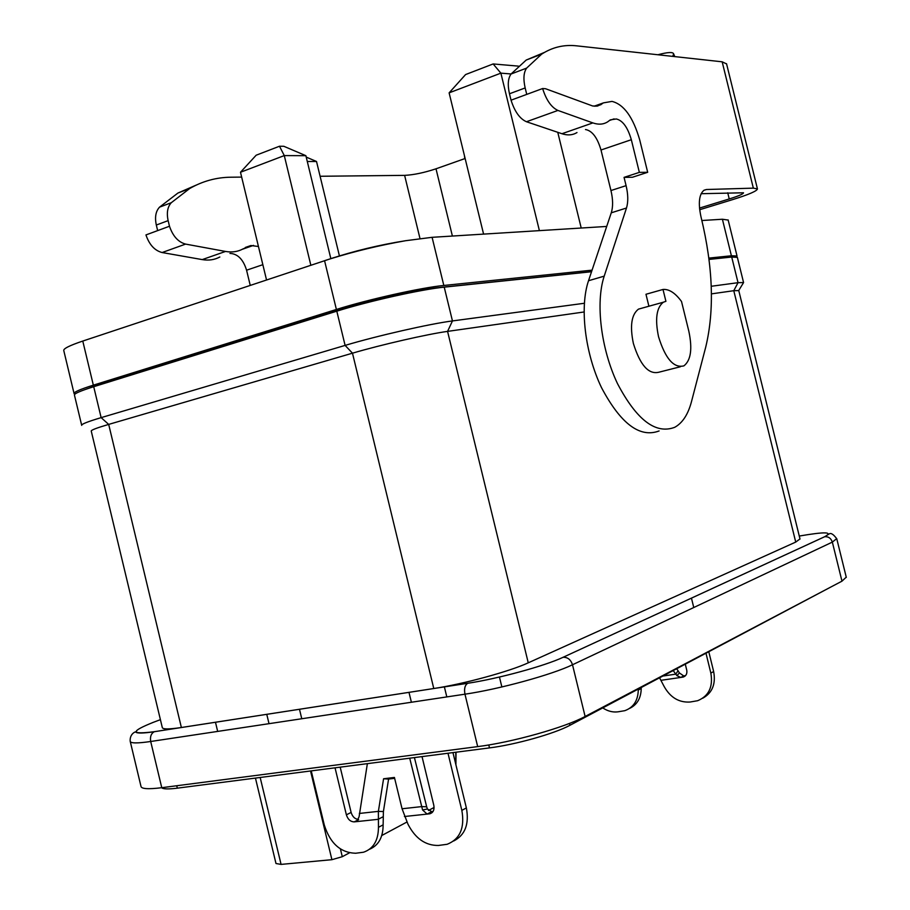 <?xml version="1.0" encoding="UTF-8"?>
<svg xmlns="http://www.w3.org/2000/svg" width="910" height="910" viewBox="0 0 910 910"><rect width="100%" height="100%" fill="white"/><g stroke="black" fill="none" stroke-linecap="round" stroke-linejoin="round"><path stroke-width="1.36" d="M477.682 746.61L464.964 694.182L150.696 741.491L161.764 787.696L477.682 746.61C512.102 742.367 565.133 727.409 585.119 716.477L841.977 581.16L846.243 577.167M202.236 259.6L162.105 252.536C154.689 250.614 149.308 244.744 145.953 234.928L169.487 226.237C172.866 236.156 178.235 242.117 185.617 244.096L225.532 251.444L202.236 259.6C208.731 260.692 214.589 259.828 219.833 256.995M245.313 247.475L250.864 245.541L243.004 248.919C237.817 251.74 231.993 252.593 225.532 251.444M258.44 246.485L250.864 245.541M196.196 185.105L177.928 193.045L189.61 188.575C202.555 181.147 216.341 177.348 230.958 177.211L241.662 177.097M320.104 176.267L404.62 175.368C413.743 174.902 424.197 172.707 436.004 168.805L464.794 158.624L464.43 155.621M189.61 188.575L171.285 202.714C167.52 206.843 166.473 212.815 168.134 220.641L169.487 226.237M161.764 787.696C148.137 789.391 141.198 788.913 140.959 786.263L130.289 741.661M591.58 271.624L435.628 287.935C416.029 289.824 370.461 299.982 342.865 308.672L99.656 384.282L85.847 389.275M511.09 73.96L500.875 73.153L493.14 63.95L518.427 66.123M493.14 63.95L465.601 74.552L449.119 92.854L500.875 73.153L539.391 230.639M799.981 538.925L795.727 542.087L528.255 662.821C509.725 671.432 463.292 684.115 433.774 688.517L181.374 727.511L108.688 424.401C96.528 427.984 90.716 430.225 91.262 431.135L162.264 727.42C162.401 729.365 168.771 729.399 181.374 727.511L154.336 731.697C130.494 734.711 130.21 731.572 153.483 722.267L152.015 722.824M584.038 311.982L447.572 331.388C427.677 334.095 380.915 344.788 352.477 353.182L108.688 424.401L101.135 417.633L345.106 345.402C377.138 335.813 430.134 323.767 452.452 320.934L584.345 303.269M301.767 718.752L299.481 709.265M673.207 56.443L672.956 55.806L672.558 56.363M727.579 257.485L708.981 259.339M330.842 258.645L305.885 155.69L283.829 146.282L279.495 146.237L256.165 155.212L240.49 172.252L284.284 155.587L310.845 265.242M279.495 146.237L284.284 155.587L305.885 155.69M307.284 161.491L316.521 161.491L339.419 255.903M306.226 157.1L316.521 161.491M349.429 852.863L342.285 856.697L331.911 859.688L281.076 864.398L275.992 863.522L255.448 778.084M250.239 285.387L246.576 270.202C243.311 259.623 237.931 254.026 230.423 253.424L229.991 253.458M680.396 366.753L658.942 372.201C648.648 374.772 640.128 365.172 633.36 343.4C629.754 325.951 631.472 314.519 638.479 309.127L663.379 302.2C656.497 307.591 654.881 319.091 658.533 336.7C665.335 358.665 673.787 368.391 683.899 365.865C690.895 360.394 692.544 348.86 688.847 331.297L681.522 301.506C675.254 292.963 669.077 288.948 663.003 289.46L645.975 294.271L648.864 306.067L649.751 305.988M177.928 193.045L159.512 207.173C155.724 211.291 154.666 217.24 156.315 225.032L157.657 230.605M544.499 52.382L526.207 60.049L511.045 74.017C508.007 78.249 507.484 84.835 509.475 93.775L511.045 100.18C514.696 111.634 519.837 118.812 526.458 121.735L561.936 133.725L592.865 122.907C598.484 124.852 603.398 124.511 607.63 121.86L610.314 119.87L616.32 118.971C622.724 120.473 627.729 127.389 631.324 139.708L600.998 150.002C597.426 137.819 592.376 131.006 585.869 129.584L585.494 129.573M726.589 63.928L722.165 61.812L576.667 45.841C564.052 44.431 552.37 47.206 541.632 54.156L526.64 68.102C523.637 72.345 523.148 78.965 525.161 87.94L526.742 94.39L511.045 100.18M693.761 607.527L691.452 598.12M81.638 425.107L74.472 395.213C73.755 393.802 80.16 390.959 93.719 386.704L101.135 417.633C87.531 421.705 81.058 424.287 81.695 425.379M591.545 271.726L444.228 287.15C421.751 289.312 368.721 301.13 336.802 311.174L93.719 386.704M708.992 259.43L731.72 257.052L737.373 257.371M266.539 279.973L240.49 172.252M434.081 807.466L428.428 810.503M406.963 822.014L381.768 835.516M411.388 702.247L408.988 692.351M672.956 55.806L673.628 53.849C672.934 51.847 667.678 52.143 657.873 54.759M711.438 293.873L733.779 290.7L795.727 542.087M557.762 132.314L581.217 228.035M663.379 302.2L665.915 301.324L663.003 289.46M738.772 290.586L733.779 290.7L738.033 282.68L743.572 282.566L737.339 257.257M738.738 290.483L743.572 282.566M483.585 234.109L449.119 92.854M711.245 286.275L738.033 282.68L731.72 257.052M74.916 394.144L74.108 393.712C73.38 392.278 79.796 389.423 93.343 385.158L336.393 309.468C368.3 299.401 421.33 287.594 443.818 285.467L432.091 237.317L606.708 226.442M74.028 393.37L63.814 350.725C62.972 348.826 69.296 345.607 82.776 341.057L329.761 259.009C354.274 251.41 379.55 245.313 405.587 240.718L432.091 237.317M736.406 256.882L737.032 255.994L731.401 255.767L708.822 258.099M592.069 270.156L443.818 285.467M701.883 220.516L722.404 219.242L728.171 220.072M831.262 586.802L569.967 725.281C554.69 733.619 515.31 744.721 489.489 747.895L177.325 788.162C168.316 789.288 163.095 789.141 161.639 787.719M699.494 208.094L729.24 198.949C738.658 196.003 743.413 193.944 743.515 192.783L701.121 193.705M335.039 767.812L346.38 814.825C347.87 819.444 350.498 821.787 354.286 821.866L356.64 821.593L359.075 816.839L367.367 763.649M340.192 767.153L351.123 812.437L346.38 814.825M311.243 770.884L324.301 825.063C330.137 843.365 340.579 852.761 355.651 853.25L363.511 852.226C373.362 848.825 378.344 840.521 378.458 827.327L378.378 811.367L383.406 811.549L383.133 824.847C383.087 837.291 378.549 845.424 369.517 849.269M357.789 820.9L356.333 821.65L378.185 819.318L382.86 816.873M358.62 819.466C354.991 819.159 352.5 816.816 351.123 812.437M422.024 756.597L433.797 805.236C434.57 809.661 433.308 812.493 430.021 813.733L427.12 814.097L422.57 809.957L409.716 758.189M447.993 753.253L461.848 810.401C464.908 827.838 460.005 839.134 447.163 844.287L438.472 845.458C425.573 845.64 415.415 838.576 407.998 824.267L402.061 808.762L421.728 806.601L426.688 806.806L427.427 809.013L431.704 811.629L433.024 811.492M402.061 808.762L394.428 777.447L383.576 778.767L388.581 779.062L383.406 811.549M359.348 813.449L378.378 811.367L383.576 778.767M414.414 757.575L426.688 806.806M394.644 778.323L388.581 779.062M452.952 752.604L466.364 807.909L461.848 810.401M453.658 840.999C465.112 835.141 469.344 824.107 466.364 807.909M706.046 653.482L710.846 673.082L713.645 671.534L708.856 652.004M659.659 677.961L664.061 686.345C670.272 697.492 678.951 702.725 690.11 702.019L697.652 700.711C708.81 696.07 713.212 686.857 710.846 673.082M685.344 664.414L686.731 670.09C687.323 673.582 686.185 675.903 683.319 677.029L680.805 677.438L676.904 675.641L675.812 674.151L678.052 670.715L676.756 668.941M685.56 675.618L683.672 675.891L679.44 672.968L678.052 670.715M641.22 687.687L641.231 688.472C641.027 698.141 637.136 704.784 629.561 708.424M638.274 689.234L638.285 690.03C637.978 700.62 633.474 707.514 624.806 710.676L617.913 711.836C612.714 712.473 607.687 711.165 602.818 707.946M702.77 698.209C712.325 692.885 715.954 683.99 713.645 671.534M673.332 670.75L675.812 674.151L663.435 675.959M659.113 430.942C639.878 438.222 620.677 423.787 601.51 387.649C584.948 353.16 579.511 307.136 588.52 280.735L611.27 212.815L626.49 208.015L604.206 276.139L588.52 280.735M600.998 150.002L610.951 190.543C613.033 199.381 613.135 206.798 611.27 212.815M576.986 132.541C572.663 135.203 567.647 135.601 561.936 133.725M699.676 209.732L732.322 199.711C748.828 194.569 757.2 190.952 757.438 188.882L753.343 188.143L706.467 189.507L703.851 190.326M604.206 276.139C595.379 302.62 600.93 348.883 617.481 383.599C636.613 419.988 655.701 434.548 674.719 427.302C682.5 423.025 688.085 414.471 691.475 401.674L705.739 347.063C714.577 310.185 713.053 267.039 701.189 217.638L700.996 216.853C698.061 203.089 699.073 194.205 704.044 190.213L706.467 189.507M638.479 309.127L641.959 308.16M610.951 190.543L626.091 185.651L624.055 177.37L632.473 177.245L647.681 172.297L639.719 139.901C633.133 117.231 623.896 104.388 612.009 101.397L603.478 102.864L597.597 106.026L592.717 106.004L545.579 88.736L542.622 88.532C546.284 100.123 551.392 107.425 557.921 110.44L592.865 122.907M626.091 185.651C628.184 194.524 628.321 201.986 626.49 208.015M624.055 177.37L639.355 172.377L631.324 139.708M542.622 88.532L526.742 94.39M639.355 172.377L647.681 172.297M585.119 716.477L572.504 664.755L832.343 542.11L841.977 581.16M836.722 538.618L832.343 542.11C831.012 538.254 828.464 536.456 824.688 536.729L824.642 536.729C833.56 531.838 825.097 531.611 799.264 536.047M419.988 238.534L404.62 175.368M336.802 311.174L345.106 345.402L352.477 353.182L433.774 688.517L467.74 683.273C464.896 685.139 463.975 688.779 464.964 694.182C499.18 689.223 552.268 674.629 572.504 664.755C570.798 659.625 567.658 657.145 563.097 657.293C544.919 665.927 498.054 678.746 467.717 683.285L467.74 683.273C498.054 678.735 544.908 665.927 563.051 657.304L824.688 536.729L829.272 533.874C831.035 532.725 833.526 534.375 836.779 538.8L846.3 577.372M467.717 683.285L154.313 731.708C151.117 733.449 149.923 736.713 150.696 741.491C137.148 743.47 130.301 743.368 130.164 741.184C129.607 732.721 137.296 730.946 135.886 732.197C137.41 733.46 143.553 733.301 154.313 731.708L154.336 731.697M444.228 287.15L452.452 320.934L447.572 331.388L528.255 662.821M260.169 777.481L281.076 864.398M246.576 270.202L262.842 264.685M242.322 249.283L253.515 245.381M159.512 207.173L171.285 202.714M526.64 68.102L511.045 74.017M160.399 719.662L153.483 722.267M331.911 859.688L310.537 770.975M342.285 856.697L340.431 848.985M342.865 308.672L343.013 309.298M162.105 252.536L185.617 244.096M563.051 657.304L824.642 536.729M455.785 752.24L455.796 764.366M336.393 309.468L324.563 260.692L334.618 257.405M93.343 385.158L82.776 341.057L93.332 337.542M731.401 255.767L722.404 219.242L716.477 219.606M569.512 723.404L569.967 725.281M488.772 744.949L489.489 747.895M176.745 785.751L177.325 788.162M452.395 236.054L436.004 168.805M729.24 198.949L727.727 192.806M358.54 819.683L354.286 821.866M432.591 812.084L429.281 813.87M431.704 811.629L427.12 814.097L404.427 816.52M427.427 809.013L422.57 809.957M378.458 827.327L383.133 824.847M682.682 677.165L685.537 675.618M683.672 675.891L680.805 677.438L661.081 680.293M679.44 672.968L676.904 675.641M156.315 225.032L168.134 220.641M641.231 688.472L638.285 690.03M722.165 61.812L753.343 188.143M525.161 87.94L509.475 93.775M609.495 120.473L614.079 118.88M557.921 110.44L526.458 121.735M595.14 106.254L602.352 103.694M541.632 54.156L526.207 60.049M673.628 53.849L674.754 56.613M501.865 686.959L499.453 677.029M269.019 723.678L266.767 714.327M738.749 290.517L800.015 539.073M456.035 752.206L455.91 764.798M737.032 255.994L728.136 219.913M329.761 259.009C354.263 250.944 379.527 244.847 405.587 240.718M356.64 821.593L357.516 821.15M430.021 813.733L432.057 812.63M685.105 676.062L683.319 677.029M596.585 106.186L601.18 104.548M594.093 106.208L603.478 102.864M726.533 63.711L757.438 188.882M217.672 731.413L215.477 722.244M446.81 696.923L444.376 686.879"/></g></svg>
